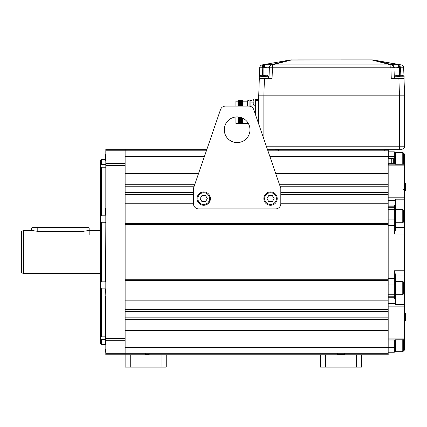 <?xml version="1.0" encoding="UTF-8"?>
<svg xmlns="http://www.w3.org/2000/svg" width="427" height="427" viewBox="0 0 427 427"><rect width="100%" height="100%" fill="white"/><g stroke="black" fill="none" stroke-linecap="round" stroke-linejoin="round"><path stroke-width="0.64" d="M21.35 272.426L21.35 231.642L23.405 230.452L23.405 273.611L21.35 272.426M100.473 230.452L89.168 230.452L83.003 231.354L37.789 231.354L31.625 230.452L23.405 230.452M100.473 273.611L23.405 273.611M105.608 164.491L101.498 164.491L100.473 165.484L100.473 160.146L101.498 159.554L101.498 164.491L100.473 165.484L100.473 167.24L101.498 167.213L101.498 215.181L100.473 216.628L100.473 221.17L101.498 222.221L101.498 281.841L100.473 282.893L100.473 287.435L101.498 288.882L101.498 336.855L100.473 336.823L100.473 338.579L101.498 339.577L105.608 339.577M101.498 344.509L100.473 343.916L100.473 338.579L101.498 339.577L101.498 344.509L105.608 344.509M100.473 216.628L100.473 167.24L100.815 167.261M100.473 282.893L100.473 221.17M100.815 336.807L100.473 336.823L100.473 287.435M105.816 343.714L105.816 349.516M101.498 336.855L105.608 336.855M105.816 353.268L125.132 353.268L125.132 354.789L105.816 354.789L105.816 149.279L125.132 149.279L125.132 150.8L206.353 150.822M125.132 353.268L125.132 150.8L105.816 150.8M125.132 338.456L105.816 338.456M105.816 165.607L125.132 165.607M105.816 296.114L105.608 288.882L101.498 288.882M101.498 281.841L105.608 281.841L105.816 222.953M105.816 207.954L105.816 160.355M105.608 343.714L105.608 296.114M105.816 154.553L105.816 150.304M105.816 353.759L105.608 349.516M105.608 154.553L105.608 160.355M101.498 222.221L105.608 222.221L105.608 222.953M105.608 207.954L105.608 215.181L101.498 215.181M101.498 167.213L105.608 167.213M280.085 186.225L388.18 186.225L388.18 330.541L388.18 319.332L125.132 319.332M388.18 186.225L388.18 150.822L267.91 150.822M384.791 150.822L384.791 149.413C380.334 149.413 380.334 149.413 384.791 149.413C379.512 149.413 379.512 149.413 384.791 149.413L388.18 149.279M130.267 354.789L130.267 367.119L125.132 367.119L125.132 354.789L388.18 354.789L388.18 330.541L125.132 330.541M125.132 353.246L388.18 353.246M220.529 109.59L193.463 188.323L193.463 203.738A5.14 5.14 0 0 0 198.603 208.878L275.666 208.878A5.14 5.14 0 0 0 280.806 203.738L280.806 188.323L253.739 109.59A5.14 5.14 0 0 0 248.882 106.12L225.387 106.12A5.14 5.14 0 0 0 220.529 109.59L206.887 149.279L125.132 149.279M388.18 203.225L280.806 203.225M193.463 203.225L125.132 203.225M125.132 280.603L388.18 280.603L388.18 223.465L125.132 223.465M388.18 194.493L280.806 194.493M193.463 194.493L125.132 194.493M279.568 184.731L388.18 184.731L388.18 173.522L388.18 224.287L125.132 224.287M388.18 330.541L388.18 279.776L125.132 279.776M388.18 300.843L125.132 300.843M388.18 309.575L125.132 309.575M403.595 347.098L404.62 347.098L404.62 350.161L403.595 350.161L404.62 350.161M404.62 347.098L404.62 339.753M388.18 297.261L394.345 297.261A1.03 0.891 0 0 0 395.375 296.375L395.375 304.563L404.62 304.563L404.62 339.775L395.375 339.775M404.62 304.563L404.62 281.996L403.451 281.996M395.375 227.639L404.62 227.639L404.62 281.996M404.62 227.639L404.62 197.205L388.18 197.205M388.26 151.847L394.345 151.847L394.345 156.581A1.03 0.352 180 0 1 395.375 156.933L395.375 164.256L404.62 164.256L404.62 197.205M404.62 164.256L404.62 163.877L403.595 163.877M403.595 153.901L404.62 153.901L404.62 163.877M395.375 163.877L395.375 156.389M395.375 159.041C395.375 164.651 395.375 164.651 395.375 159.041M395.375 164.176L395.375 152.706L395.375 164.176L388.26 164.176M388.18 297.219L394.345 297.219L388.18 297.219M388.18 206.801L394.345 206.801L388.18 206.801M395.375 222.072L395.375 199.073L404.62 199.073M395.375 296.375L395.375 296.327A1.03 0.891 180 0 1 394.345 297.219L394.345 296.765L388.18 296.765M404.62 270.766L394.345 270.766L395.375 274.326L395.375 296.327M388.18 303.57L395.375 303.57L395.375 289.186M395.375 283.629L395.375 292.362L395.375 283.629M388.18 225.488L394.345 225.488L394.345 234.039L395.375 230.057L395.375 200.493L388.18 200.493M395.311 297.251L394.345 299.044L388.18 299.044M388.18 206.844L394.345 206.844A1.03 0.891 0 0 1 395.375 207.735M388.18 352.216L394.345 352.216L394.345 347.487A1.03 0.352 0 0 0 395.375 347.135L395.375 339.887L388.18 339.887M395.375 339.887L404.62 339.721M388.18 347.487L394.345 347.487L394.345 341.963A1.03 0.352 0 0 0 395.375 341.616L395.375 345.027L395.717 345.027L395.717 339.775M388.18 340.917L394.345 340.917L388.18 340.917M388.18 340.992L394.345 340.992A1.03 0.512 0 0 0 395.375 340.479M395.375 340.399A1.03 0.512 180 0 1 394.345 340.917L394.345 339.887M395.375 207.693A1.03 0.891 180 0 0 394.345 206.801L394.345 205.024L395.375 207.319M405.239 320.656L405.65 320.245L405.65 313.877L405.239 313.466L405.239 320.656L404.62 320.656M405.239 190.602L405.65 190.191L405.65 183.818L405.239 183.407L405.239 190.602L404.62 190.602M402.773 294.678L403.595 293.856L403.595 282.14L402.773 281.318L402.773 294.678L395.717 294.678L395.375 294.331L395.375 281.66L395.717 281.318L402.773 281.318M402.773 339.775L402.773 351.704L403.595 350.882L403.595 339.775M395.375 351.362A0.342 0.342 0 0 0 395.717 351.704L395.375 351.362L395.375 345.027M395.717 164.256L395.717 152.359L395.375 152.706A0.342 0.342 0 0 1 395.717 152.359L402.773 152.359L403.595 153.181L403.595 164.256M402.773 152.359L402.773 164.256M395.375 209.732L395.717 209.39L402.773 209.39L403.595 210.212L403.595 221.928L402.773 222.75L395.717 222.75A0.342 0.342 0 0 1 395.375 222.403L395.375 209.732A0.342 0.342 0 0 1 395.717 209.39L395.717 222.75L395.375 222.403M402.773 209.39L402.773 222.75M249.976 129.755A12.842 12.842 0 0 1 237.134 142.602A12.842 12.842 0 0 1 224.287 129.755A12.842 12.842 0 0 1 237.134 116.913A12.842 12.842 0 0 1 249.976 129.755M225.387 106.12L235.901 106.12L235.901 101.188L237.956 101.188M203.738 192.742A5.855 5.855 0 0 1 209.593 198.603A5.855 5.855 0 0 1 203.738 204.458A5.855 5.855 0 0 1 197.882 198.603A5.855 5.855 0 0 1 203.738 192.742M205.52 195.518L201.96 195.518L200.178 198.603L201.96 201.683L205.52 201.683L207.298 198.603L205.52 195.518M203.738 191.92A6.677 6.677 0 0 0 197.06 198.603A6.677 6.677 0 0 0 203.738 205.28A6.677 6.677 0 0 0 210.415 198.603A6.677 6.677 0 0 0 203.738 191.92M270.526 192.742A5.855 5.855 0 0 1 276.386 198.603A5.855 5.855 0 0 1 270.526 204.458A5.855 5.855 0 0 1 264.671 198.603A5.855 5.855 0 0 1 270.526 192.742M272.309 195.518L268.748 195.518L266.971 198.603L268.748 201.683L272.309 201.683L274.086 198.603L272.309 195.518M270.526 191.92A6.677 6.677 0 0 0 263.849 198.603A6.677 6.677 0 0 0 270.526 205.28A6.677 6.677 0 0 0 277.208 198.603A6.677 6.677 0 0 0 270.526 191.92M399.485 149.279L399.485 95.845L263.849 95.845L404.62 95.845L404.011 78.376L404.62 95.845L404.62 146.194A3.085 3.085 0 0 1 401.54 149.279L267.382 149.279M263.849 139.005L263.849 95.845L258.714 95.845L258.714 124.06M257.988 99.443L257.988 98.979A1.03 1.03 -0 0 0 257.129 99.443M235.901 116.971L235.901 123.387L237.956 123.387M237.956 106.12L237.956 101.082L238.117 106.12M237.956 116.939L237.956 124.001L237.983 116.939M238.853 106.12L238.688 100.575L239.147 106.12M238.981 101.092L239.28 100.575L239.446 106.12M238.421 106.12L238.25 100.575L237.962 101.092M238.576 116.993L238.768 124.001L238.463 123.483L238.282 116.961M239.606 117.153L239.793 124.001L239.494 123.483L239.2 124.001L239.013 117.051M239.312 117.099L239.494 123.483M239.878 106.12L239.718 100.575L240.171 106.12M240.006 101.092L240.305 100.575L240.476 106.12M240.636 117.398L240.823 124.001L240.422 121.348L240.716 121.764M240.342 117.318L240.422 121.348L240.123 121.764L240.043 117.244M239.718 100.575L239.28 100.575M240.908 106.12L240.748 100.575L241.202 106.12M241.378 117.633L241.549 123.483L241.255 124.001L241.074 117.532M241.933 106.12L241.773 100.575L242.226 106.12M242.413 118.044L242.878 124.001L242.707 118.183M242.584 123.483L242.285 124.001L242.109 117.916M240.529 123.483L240.23 124.001L240.123 121.764M242.803 100.575L242.888 102.347L242.803 100.575L242.36 100.575L242.531 106.12M242.888 106.12L242.888 102.347M241.767 100.575L241.335 100.575L241.501 106.12M241.671 117.74L241.847 124.001L241.549 123.483M242.888 118.274L242.888 124.001M247.82 106.12L247.82 100.473L249.09 100.473C249.256 99.795 249.848 99.795 250.868 100.473L250.868 106.52M247.82 122.629L247.82 124.102L248.669 124.102M249.09 106.126L249.09 100.473M255.116 105.09L255.629 105.197L255.116 105.09M258.714 100.446L255.629 100.446L255.629 99.443L258.714 99.443M253.046 102.512L253.046 102.512A5.375 5.343 -90 0 0 253.243 103.622L253.232 103.628A5.375 5.375 0 0 0 253.985 105.197L253.985 99.032L255.629 99.032L255.629 115.087M253.916 105.09L250.868 105.09M253.088 102.912L250.868 102.912M251.519 100.473L250.868 100.473M255.629 102.117L255.629 105.197L253.985 105.197M253.264 100.484A5.375 5.375 0 0 1 253.985 99.032A5.375 5.375 0 0 0 253.232 100.601L253.243 100.607A5.375 5.343 -90 0 0 253.046 101.717L253.243 101.738A5.337 4.916 -90 0 0 253.232 102.117A5.337 4.916 -90 0 0 253.243 102.491M290.83 59.903L371.869 59.881M263.849 76.63L263.849 67.637L263.411 64.696L262.247 64.877L290.157 59.993L262.237 64.877L262.77 67.808L264.735 67.471C267.238 67.151 268.759 67.151 269.298 67.471L268.989 78.376L269.362 67.637A3.085 3.053 -178 0 1 272.303 64.696L272.437 67.808L390.897 67.808L391.036 64.696A3.085 3.053 -2 0 1 393.972 67.637L394.036 67.471C394.569 67.151 396.091 67.151 398.599 67.471L399.485 67.637L398.599 67.471A3.085 0.486 -84.9 0 0 398.658 66.361M290.312 59.999L290.755 60.015M262.888 67.786L259.691 67.808A3.085 3.085 0 0 1 262.237 64.877A3.085 3.085 2 0 0 259.691 67.808L259.392 76.332L259.691 67.808A3.085 3.085 2 0 1 262.247 64.877L290.147 59.993L272.015 64.53C271.177 64.21 268.807 64.21 264.905 64.53L264.868 64.53M258.714 95.845L259.322 78.376L258.714 95.845M290.147 59.993L291.465 59.881M394.036 67.471A3.085 3.032 61 0 0 391.319 64.53L376.39 60.645L398.428 64.53C394.521 64.21 392.151 64.21 391.319 64.53L391.036 64.696A3.085 3.053 178 0 1 393.972 67.637L393.977 67.808A3.085 3.037 -2 0 0 390.913 64.877L390.796 67.808M399.491 95.845L398.877 78.376L391.265 78.376L390.897 67.808L393.972 67.637L394.345 78.376L393.977 67.808M291.129 59.887A10.275 10.275 90 0 0 289.682 60.036L291.129 59.887A10.275 10.275 90 0 0 289.682 60.036L291.129 60.036L272.421 64.877A3.085 3.037 -178 0 0 269.357 67.808L272.437 67.808L272.068 78.376L264.457 78.376L263.849 95.845M271.999 64.52L272.303 64.696A3.085 3.053 2 0 0 269.362 67.637L269.362 67.637M271.092 64.338L266.747 64.392M265.775 64.456L265.466 64.482M401.097 64.877L400.563 67.808L399.485 67.637L399.928 64.696L401.086 64.877L373.652 60.036L401.097 64.877A3.085 3.085 -2 0 1 403.643 67.808A3.085 3.085 0 0 0 401.097 64.877A3.085 3.085 -2 0 1 403.643 67.808L404.022 76.759C404.374 76.38 403.862 75.894 402.485 75.296L400.099 75.296L402.485 75.296M373.187 59.993L372.205 59.887A10.275 10.275 0 0 1 373.652 60.036L372.205 60.036L376.39 60.645L373.187 59.993M400.798 64.829L400.494 64.781M398.599 67.471A3.085 0.486 95.1 0 0 398.428 64.53L398.226 64.514M263.235 75.296L260.849 75.296L263.235 75.296L263.235 76.63L264.468 76.63L264.468 75.296L266.368 75.296M259.226 78.376L259.312 76.759L259.226 78.376L268.471 78.376L268.391 76.759C268.748 76.396 268.236 75.91 266.848 75.296M264.468 76.63L268.391 76.759M260.849 75.296C259.461 75.91 258.949 76.396 259.312 76.759L263.235 76.63M402.004 75.296L400.099 75.296L400.099 76.759L404.022 76.759L404.107 78.376L394.863 78.376L394.948 76.759L400.099 76.63M396.966 75.296L398.866 75.296L396.486 75.296L398.866 75.296L398.866 76.63M274.972 149.413L278.441 149.413C283.72 149.413 283.72 149.413 278.441 149.413C282.893 149.413 282.893 149.413 278.441 149.413L274.972 149.413L274.972 150.822M278.441 149.413L278.441 150.822M384.791 149.413L388.26 149.413L388.26 158.529M388.18 158.529L393.32 158.529L393.32 163.664L388.18 163.664M391.265 158.529L391.265 163.664M325.502 354.789L325.502 367.119L320.362 367.119L320.362 354.789M325.502 367.119L361.466 367.119L361.466 354.789M356.326 354.789L356.326 367.119M130.267 367.119L166.231 367.119L166.231 354.789M161.096 354.789L161.096 367.119M149.151 354.527L145.682 354.527C140.403 354.527 140.403 354.527 145.682 354.527C141.23 354.527 141.23 354.527 145.682 354.527L149.151 354.527L149.151 353.246M145.682 354.527L145.682 353.246M344.381 354.527L337.447 354.527L344.381 354.527L344.381 353.246M83.003 227.372L83.003 227.986L89.168 227.986L88.549 227.372L32.244 227.372L31.625 227.986L31.625 230.452M83.003 231.354L83.003 227.986L31.625 227.986M125.132 340.751L105.816 340.751M105.816 163.317L125.132 163.317M125.132 311.694L388.18 311.694M125.132 317.837L388.18 317.837M125.132 347.615L388.18 347.615M125.132 156.447L204.421 156.447M269.848 156.447L388.18 156.447M388.18 173.522L275.714 173.522M198.55 173.522L125.132 173.522M194.696 184.731L125.132 184.731M125.132 186.225L194.184 186.225M125.132 192.369L193.463 192.369M280.806 192.369L388.18 192.369M395.375 163.664A1.03 0.512 180 0 0 394.345 163.151L394.345 164.176M394.345 152.503A1.03 0.934 0 0 1 395.375 153.437M403.595 156.389L404.62 156.389M388.26 156.581L394.345 156.581L394.345 163.151L393.32 163.151M395.375 162.452A1.03 0.352 180 0 0 394.345 162.1L393.32 162.1M395.375 163.589A1.03 0.512 180 0 0 394.345 163.077L393.32 163.077M404.62 165.132L388.18 165.132M395.375 199.863L404.62 199.863M394.345 297.261L394.345 299.044M404.62 306.864L388.18 306.864M404.62 289.186L403.595 289.186M395.375 275.965L404.62 275.965M394.345 270.766L394.345 296.765A1.03 0.966 180 0 0 395.375 295.799M395.375 278.58L388.18 278.58M395.375 285.428A1.03 0.427 180 0 0 394.345 285.001L388.18 285.001M395.375 293.792A1.03 0.966 180 0 1 394.345 294.758L388.18 294.758M394.345 234.039L404.62 234.039M388.18 219.067L394.345 219.067L394.345 209.31L388.18 209.31M395.375 225.488L394.345 225.488L394.345 219.067A1.03 0.427 0 0 0 395.375 218.635M395.375 210.276A1.03 0.966 0 0 0 394.345 209.31L394.345 207.303L388.18 207.303M395.375 208.264A1.03 0.966 0 0 0 394.345 207.303L394.345 206.844M404.62 222.072L403.451 222.072M404.62 214.882L403.595 214.882M404.62 338.937L388.18 338.937M394.345 340.992L394.345 341.963L388.18 341.963M404.62 340.191L403.595 340.191M395.717 340.191L395.375 340.191M394.345 205.024L388.18 205.024M395.717 294.678L395.717 281.318M395.717 345.027L395.717 351.704L402.773 351.704M401.54 149.279A3.085 3.085 0 0 0 404.62 146.194L266.32 146.194M247.308 106.12L247.308 101.188L242.888 101.188M242.888 123.387L247.308 123.387L247.308 121.914M255.116 113.593L255.116 105.197M262.509 75.296L262.77 67.808M372.205 59.887L291.129 60.036M272.538 67.808L272.538 64.877L390.796 64.877L372.205 60.036M264.905 64.53A3.085 0.486 84.9 0 0 264.735 67.471M272.015 64.53A3.085 3.032 119 0 0 269.298 67.471M400.825 75.296L400.563 67.808L403.643 67.808M399.485 67.637L399.485 76.63M37.789 227.372L37.789 231.354M101.498 159.554L105.608 159.554M394.345 151.847L395.375 152.877L394.345 151.847M394.345 352.216L395.375 351.191L394.345 352.216M403.595 189.353L404.62 188.323M404.62 313.466L405.239 313.466M404.62 183.407L405.239 183.407M395.717 152.359L395.375 152.706M238.474 123.483L238.175 123.995M240.743 100.575L240.305 100.575M238.688 100.575L238.25 100.575M241.036 101.092L241.33 100.575M242.061 101.092L242.36 100.575M242.285 124.001L241.847 124.001M241.255 124.001L240.823 124.001M240.23 124.001L239.793 124.001M239.2 124.001L238.768 124.001M247.308 123.387L247.82 123.899M247.308 101.188L247.82 100.676M394.948 76.759C394.596 76.38 395.108 75.894 396.486 75.296M259.312 76.759L259.392 76.332M388.26 165.132L388.26 163.664M337.447 353.246L337.447 354.527M89.168 227.986L89.168 234.978"/></g></svg>
